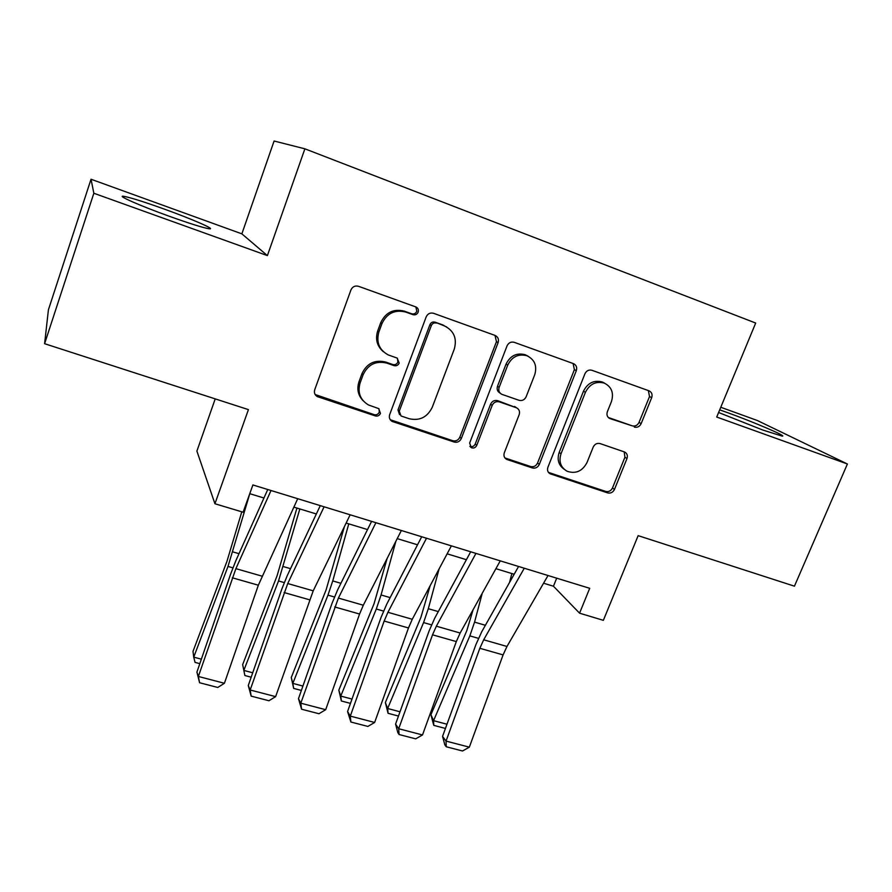 <?xml version="1.0" encoding="UTF-8"?>
<svg xmlns="http://www.w3.org/2000/svg" width="892" height="892" viewBox="0 0 892 892"><rect width="100%" height="100%" fill="white"/><g stroke="black" fill="none" stroke-linecap="round" stroke-linejoin="round"><path stroke-width="1.34" d="M418.158 312.144C418.805 309.747 418.058 308.019 415.917 306.959L358.473 286.287C355.027 285.44 352.518 286.655 350.946 289.933L314.731 389.704C313.906 392.681 314.764 394.978 317.318 396.606L375.354 415.928C377.695 416.441 379.401 415.594 380.471 413.397L378.687 408.614L368.407 404.923C360.167 399.85 357.402 392.491 360.123 382.858L363.144 374.685C368.095 364.438 375.956 360.58 386.738 363.089L394.063 365.62C396.405 366.166 398.111 365.319 399.192 363.089L397.185 358.105L388.221 354.916C379.178 349.92 376.067 342.249 378.899 331.902L381.943 323.618C386.961 313.259 394.855 309.39 405.659 312.044L412.996 314.664C415.349 315.244 417.066 314.397 418.158 312.144M383.426 351.771C377.048 346.252 375.131 339.317 377.695 330.943L380.728 322.692C385.712 312.367 393.584 308.532 404.344 311.163L411.658 313.783C414 314.352 415.717 313.516 416.809 311.275L415.895 306.948M315.155 394.532L374.183 414.657C376.513 415.17 378.208 414.334 379.278 412.137L379.011 408.804M363.111 400.731C358.038 395.346 356.666 389.001 359.008 381.709L361.996 373.57C366.935 363.367 374.774 359.521 385.5 362.018L392.803 364.538C395.134 365.084 396.84 364.248 397.921 362.018L397.375 358.194M718.606 412.505L762.738 430.022L782.05 436.088C788.383 436.89 752.859 421.704 727.27 412.539L719.699 409.863M163.983 208.984C144.047 201.837 130.711 197.623 123.988 196.351C115.113 194.768 139.988 205.773 169.647 216.399C189.751 223.569 202.841 227.683 208.906 228.742C217.291 230.069 192.304 219.164 163.983 208.984M634.312 427.101C637.323 427.803 639.597 426.644 641.147 423.644L651.673 397.687C652.654 394.476 651.773 392.19 649.042 390.83L591.92 370.28C588.82 369.522 586.49 370.693 584.929 373.77L547.9 467.297C546.997 470.184 547.755 472.359 550.163 473.808L607.675 492.908C610.686 493.555 612.949 492.406 614.465 489.44L626.976 458.588C627.923 455.6 627.132 453.404 624.623 452.01L600.093 443.58C597.038 442.889 594.752 444.049 593.213 447.059L587.003 462.535C582.398 471.21 575.775 474.12 567.145 471.277C560.644 467.43 558.604 461.599 561.012 453.783L585.408 392.335C589.645 384.039 595.923 380.951 604.241 383.081C611.633 386.816 614.031 392.971 611.444 401.545L607.341 411.781C606.393 414.892 607.24 417.144 609.872 418.549L632.227 425.852C635.238 426.543 637.501 425.395 639.04 422.407L649.521 396.539L648.339 390.573M93.85 193.252L267.388 255.603L241.866 233.849L91.029 179.236L93.85 193.252L44.6 343.699L248.422 409.618L214.939 503.757L243.103 512.209L252.893 484.947L589.701 588.307L579.566 613.183L603.36 620.33L638.148 535.646L794.438 586.178L847.4 463.996L757.353 420.511L720.781 407.265M267.388 255.603L304.886 148.819L755.691 323.049L716.722 417.043L847.4 463.996M498.093 342.662C499.041 339.306 498.037 336.897 495.082 335.437L433.523 313.293C430.189 312.468 427.747 313.672 426.175 316.894L389.67 414.646C388.812 417.59 389.648 419.853 392.168 421.425L454.206 442.053C457.429 442.767 459.804 441.573 461.331 438.485L498.093 342.662L496.454 341.681L495.015 335.414M514.205 342.316L573.489 363.646C576.321 365.062 577.269 367.404 576.299 370.682L539.303 464.431C537.776 467.453 535.456 468.623 532.346 467.943L506.645 459.38C504.203 457.897 503.423 455.7 504.315 452.79L519.166 414.657C520.081 411.569 519.222 409.294 516.568 407.822L499.297 401.857C496.097 401.121 493.733 402.303 492.183 405.403L476.752 445.398C475.514 447.751 473.708 448.52 471.322 447.684L469.649 443.034L507.046 345.862C508.607 342.718 510.993 341.536 514.205 342.316M44.6 343.699L48.413 309.803L91.029 179.236M304.886 148.819L274.089 141.014L241.866 233.849M215.217 398.88L196.898 451.107L214.939 503.757M543.574 583.212L553.453 586.222L579.566 613.183M249.76 493.689L263.954 498.015M293.825 507.113L316.348 513.97M346.141 523.058L367.526 529.569M397.219 538.623L417.534 544.811M447.126 553.821L466.404 559.697M495.896 568.683L514.182 574.258M556.697 578.172L553.453 586.222M390.228 419.708L452.746 440.704C455.957 441.417 458.332 440.235 459.848 437.158L496.454 341.681M436.456 323.06C434.125 322.491 432.419 323.328 431.327 325.569L399.259 411.201L401.032 415.973L409.138 418.716C419.653 421.069 427.368 417.233 432.274 407.231L454.262 349.151C457.228 338.458 453.961 330.72 444.428 325.915L435.04 322.146C432.72 321.577 431.014 322.413 429.922 324.655L431.327 325.569M399.538 414.59L397.988 409.963L429.922 324.655M446.725 326.996L444.082 325.792M435.04 322.146L442.633 324.866M504.917 457.942L530.628 466.527C533.728 467.207 536.036 466.037 537.553 463.026L574.392 369.623L573.088 363.501M516.546 407.811L497.669 400.664C494.491 399.939 492.128 401.11 490.589 404.199L475.224 444.038L476.752 445.398M469.894 446.368C472.247 447.126 474.02 446.357 475.224 444.038M534.743 374.707C537.274 365.954 534.709 359.643 527.049 355.774C518.43 353.533 511.986 356.655 507.715 365.151L499.141 387.384C498.227 390.529 499.119 392.837 501.817 394.32L519.066 400.307C522.233 401.043 524.585 399.861 526.135 396.773L534.743 374.707M528.153 356.254L525.31 354.76C516.713 352.518 510.302 355.629 506.054 364.092L507.715 365.151M500.144 393.138C497.48 391.655 496.599 389.358 497.513 386.247L506.054 364.092M608.288 417.478L632.227 425.852M604.843 383.326L602.245 381.977C593.961 379.858 587.705 382.924 583.479 391.198L585.408 392.335M564.012 469.147C558.503 465.078 556.898 459.492 559.195 452.422L583.479 391.198M548.491 472.414L605.713 491.425C608.701 492.072 610.964 490.923 612.481 487.98L624.935 457.228L624.188 451.843M241.788 511.818L226.947 561.369L193.006 651.383L193.742 657.148L227.995 566.442L249.793 493.7M199.83 663.648L195.047 662.388L193.742 657.148L201.369 659.166M297.716 498.706L258.345 585.208L224.416 683.272L198.37 676.471L199.585 682.748L196.92 672.1L230.549 574.281L235.867 560.667L267.756 489.507M196.92 672.1L198.37 676.471L235.889 568.65L271.023 490.511M224.416 683.272L217.771 687.464L199.585 682.748M296.925 508.061L277.066 575.808L242.669 664.596L243.828 670.416L278.538 580.948L299.835 508.942M251.176 677.195L244.887 675.534L243.828 670.416L252.715 672.769M344.435 526.559L326.082 589.935L291.271 677.53L292.821 683.383L327.966 595.142L332.749 580.926L348.783 523.86M301.385 690.441L293.658 688.401L291.271 677.53M293.658 688.401L292.821 683.383L302.923 686.059M387.139 558.414L374.038 603.75L338.815 690.174L340.755 696.083L376.301 609.013L381.062 594.964L395.881 541.243M350.467 703.387L341.368 700.989L338.815 690.174M341.368 700.989L340.755 696.083L352.005 699.072M430.156 585.698L420.946 617.264L385.355 702.562L387.652 708.504L423.577 622.583L428.316 608.701L439.109 568.884M398.479 716.053L388.065 713.299L385.355 702.562M388.065 713.299L387.652 708.504L400.017 711.783M350.143 514.795L313.215 590.838L275.628 696.63L250.173 689.995L251.165 696.128L248.277 685.535L281.883 588.932L287.302 575.518L320.284 505.63M248.277 685.535L250.173 689.995L287.737 583.535L324.086 506.801M275.628 696.63L268.938 700.744L251.165 696.128M401.355 530.506L363.312 605.222L359.576 614.042L325.692 709.686L300.805 703.197L301.585 709.218L298.474 698.681L332.058 603.26L337.566 590.036L371.585 521.374M298.474 698.681L300.805 703.197L338.402 598.075L375.9 522.701M325.692 709.686L318.957 713.734L301.585 709.218M451.374 545.859L412.271 619.282L408.48 627.968L374.64 722.464L350.3 716.109L350.879 722.018L347.568 711.526L381.118 617.264L386.715 604.23L421.704 536.75M347.568 711.526L350.3 716.109L384.162 621.044L387.931 612.291L426.51 538.222M374.64 722.464L367.872 726.423L350.879 722.018M500.256 560.856L460.149 633.019L456.314 641.582L422.507 734.952L398.702 728.742L399.092 734.529L397.832 732.644L395.58 724.092L429.097 630.967L434.761 618.111L470.686 551.78M395.58 724.092L398.702 728.742L432.531 634.814L436.344 626.195L475.949 553.397M422.507 734.952L415.705 738.844L399.092 734.529M473.094 609.738L466.862 630.488L430.925 714.693L433.568 720.669L469.85 635.873L474.555 622.137L482.26 593.247M509.51 582.521L511.885 573.556M445.442 728.441L433.768 725.363L430.925 714.693M433.768 725.363L433.568 720.669L446.981 724.226M548.023 575.518L506.979 646.466L503.088 654.906L469.337 747.162L446.045 741.096L446.245 746.771L444.84 744.865L442.555 736.391L476.016 644.358L481.769 631.692L518.564 566.476M442.555 736.391L446.045 741.096L479.829 648.283L483.698 639.787L524.273 568.226M469.337 747.162L462.513 750.986L446.245 746.771M404.344 311.163L405.659 312.044M380.728 322.692L381.943 323.618M377.695 330.943L378.899 331.902M392.803 364.538L394.063 365.62M385.5 362.018L386.738 363.089M361.996 373.57L363.144 374.685M359.008 381.709L360.123 382.858M374.183 414.657L375.354 415.928M317.24 395.78L318.21 396.985M411.658 313.783L412.996 314.664M459.848 437.158L461.331 438.485M452.746 440.704L454.206 442.053M391.7 420.466L392.937 421.749M397.988 409.963L399.259 411.201M574.392 369.623L576.299 370.682M537.553 463.026L539.303 464.431M530.628 466.527L532.346 467.943M505.641 458.243L507.28 459.636M514.517 406.473L516.2 407.677M497.669 400.664L499.297 401.857M490.589 404.199L492.183 405.403M497.513 386.247L499.141 387.384M608.422 417.612L610.106 418.638M559.195 452.422L561.012 453.783M624.935 457.228L626.976 458.588M612.481 487.98L614.465 489.44M605.713 491.425L607.675 492.908M548.981 472.615L550.765 474.042M649.521 396.539L651.673 397.687M639.04 422.407L641.147 423.644M227.995 566.442L232.89 567.847M232.834 551.892L239 553.687M261.969 576.132L235.889 568.65M258.345 585.208L232.31 577.793M278.538 580.948L284.247 582.587M283.355 566.576L290.536 568.661M327.966 595.142L334.444 596.993M332.749 580.926L340.911 583.301M376.301 609.013L383.515 611.087M381.062 594.964L390.15 597.607M423.577 622.583L431.505 624.857M428.316 608.701L438.295 611.6M313.215 590.838L287.737 583.535M309.546 599.792L284.091 592.544M363.312 605.222L338.402 598.075M359.576 614.042L334.701 606.95M412.271 619.282L387.931 612.291M408.48 627.968L384.162 621.044M460.149 633.019L436.344 626.195M456.314 641.582L432.531 634.814M469.85 635.873L478.447 638.337M474.555 622.137L485.382 625.281M506.979 646.466L483.698 639.787M503.088 654.906L479.829 648.283M123.587 197.556L123.988 196.351M316.359 395.401L317.318 396.606M390.93 420.143L392.168 421.425M442.978 324.989L444.428 325.915M505.006 457.986L506.645 459.38M514.885 406.618L516.568 407.822M469.95 446.457L471.322 447.684M525.31 354.76L527.049 355.774M608.612 417.779L609.872 418.549M602.245 381.977L604.241 383.081M548.547 472.504L550.163 473.808"/></g></svg>
